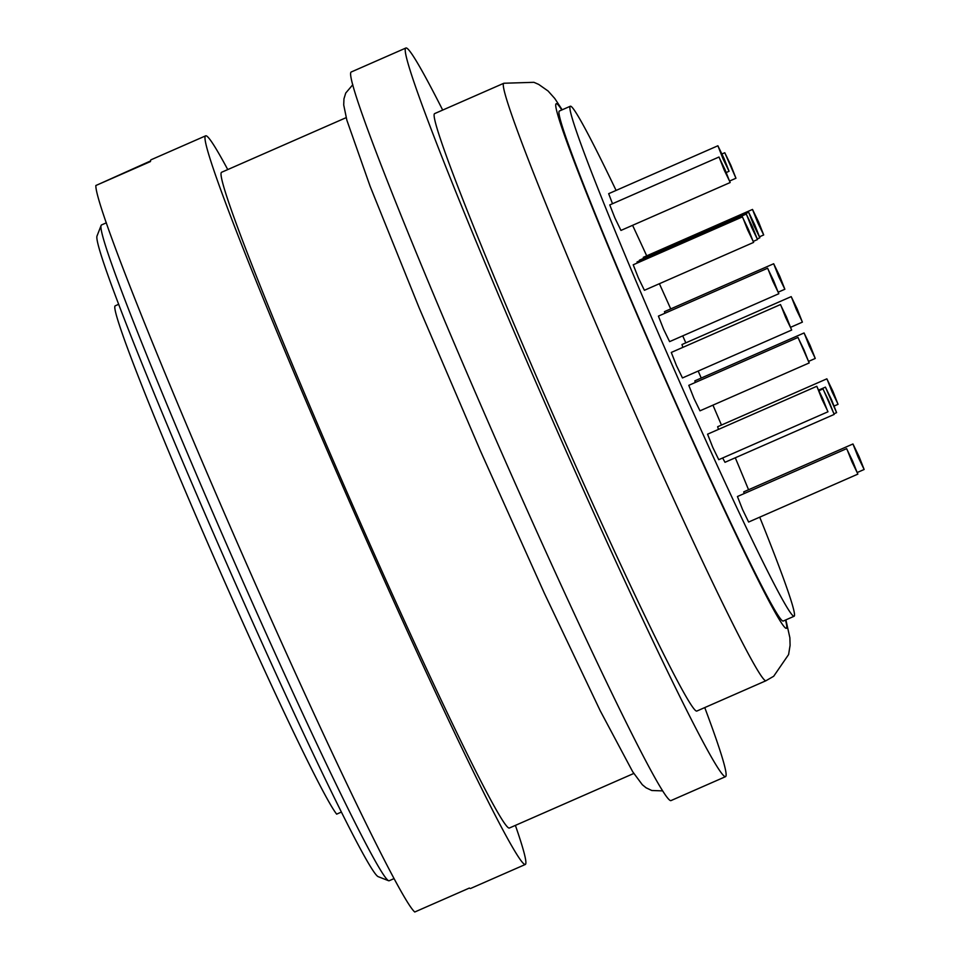 <?xml version="1.0" encoding="UTF-8"?>
<svg xmlns="http://www.w3.org/2000/svg" width="960" height="960" viewBox="0 0 960 960"><rect width="100%" height="100%" fill="white"/><g stroke="black" fill="none" stroke-linecap="round" stroke-linejoin="round"><path stroke-width="1.44" d="M616.092 190.416A278.484 10.692 66.3 0 0 570.372 106.212L559.44 111A278.484 10.692 66.3 0 0 559.368 111.048A278.484 10.692 66.3 0 0 661.992 371.436A278.484 10.692 66.3 0 0 783.144 621.072L794.064 616.284A278.484 10.692 66.3 0 0 794.148 616.236A278.484 10.692 66.3 0 0 759.72 517.164M570.372 106.212A278.484 10.692 66.3 0 0 570.288 106.26A278.484 10.692 66.3 0 0 672.912 366.648A278.484 10.692 66.3 0 0 794.064 616.284M562.176 109.8L554.76 98.472L548.076 90.996L538.656 84.384L533.916 82.32L503.868 83.244L434.688 113.58A326.232 12.528 66.3 0 0 434.592 113.64A326.232 12.528 66.3 0 0 554.82 418.668A326.232 12.528 66.3 0 0 696.744 711.096L765.912 680.76L773.688 676.26L788.592 654.564L790.092 645.336L789.876 637.752L785.88 619.872M442.692 110.076A397.836 15.276 66.3 0 0 405.924 48L351.324 71.952A397.836 15.276 66.3 0 0 351.204 72.012A397.836 15.276 66.3 0 0 497.82 444.012A397.836 15.276 66.3 0 0 670.896 800.628L725.508 776.676A397.836 15.276 66.3 0 0 725.616 776.604A397.836 15.276 66.3 0 0 704.748 707.58M405.924 48A397.836 15.276 66.3 0 0 405.816 48.072A397.836 15.276 66.3 0 0 552.432 420.06A397.836 15.276 66.3 0 0 725.508 776.676M346.164 117.648L221.664 172.248A358.056 13.74 66.3 0 0 221.568 172.308A358.056 13.74 66.3 0 0 353.52 507.108A358.056 13.74 66.3 0 0 509.292 828.06L633.78 773.46M227.76 169.584A397.836 15.276 66.3 0 0 205.692 135.816L151.08 159.768A397.836 15.276 66.3 0 0 150.96 159.84A397.836 15.276 66.3 0 0 150.468 161.556L95.856 185.508A397.836 15.276 66.3 0 0 243.672 557.376A397.836 15.276 66.3 0 0 414.768 912L469.38 888.048A397.836 15.276 66.3 0 0 470.652 888.444L525.264 864.492A397.836 15.276 66.3 0 0 525.384 864.432A397.836 15.276 66.3 0 0 515.388 825.384M205.692 135.816A397.836 15.276 66.3 0 0 205.572 135.888A397.836 15.276 66.3 0 0 352.188 507.876A397.836 15.276 66.3 0 0 525.264 864.492M393.972 878.64L389.148 880.752A358.056 13.74 -113.7 0 1 388.56 880.716A358.056 13.74 -113.7 0 1 232.752 558.372A358.056 13.74 -113.7 0 1 101.148 225.396A358.056 13.74 -113.7 0 1 101.424 225A358.056 13.74 -113.7 0 1 101.532 224.94L106.356 222.828M118.74 304.272L115.284 305.796A278.484 10.692 66.3 0 0 115.2 305.844A278.484 10.692 66.3 0 0 210.324 549.072A278.484 10.692 66.3 0 0 336.66 814.14L341.316 812.088M827.976 411.78L718.752 459.684L712.716 447.252L707.568 434.184L816.792 386.28L827.976 411.78L816.792 386.28M822.756 398.748L827.172 409.956L822 399.312L817.584 388.104L822.756 398.748M857.844 474.132L748.62 522.036L742.596 509.604L737.436 496.524L846.66 448.632L857.844 474.132L846.66 448.632M852.636 461.1L857.052 472.308L851.88 461.664L847.464 450.444L852.636 461.1M730.176 182.532L620.952 230.424L614.916 218.004L609.768 204.924L718.992 157.02L730.176 182.532L718.992 157.02M724.956 169.5L729.372 180.708L724.2 170.052L719.784 158.844L724.956 169.5M723.924 158.196L729.072 171.276L723.036 158.856L717.888 145.776L723.924 158.196M723.852 158.244L728.268 169.452L718.692 147.6L723.852 158.244M758.544 221.868L763.692 234.948L757.656 222.516L752.508 209.436L758.544 221.868M758.472 221.916L762.888 233.124L757.716 222.468L753.3 211.26L758.472 221.916M778.824 293.724L669.6 341.628L663.564 329.196L658.416 316.116L767.628 268.224L778.824 293.724L767.628 268.224M773.604 280.692L778.02 291.9L772.848 281.256L768.432 270.048L773.604 280.692M834.216 414.408L823.032 388.896L834.216 414.408L724.992 462.3L722.652 457.98M828.996 401.376L833.412 412.584L823.824 390.72L828.996 401.376M810.096 345.384L815.244 358.464L804.06 332.964L810.096 345.384M810.024 345.432L814.44 356.64L809.268 345.996L804.852 334.788L810.024 345.432M779.712 276.18L784.86 289.248L778.824 276.828L773.676 263.748L779.712 276.18M779.652 276.216L784.068 287.436L774.48 265.572L779.652 276.216M754.704 224.712L759.852 237.78L753.816 225.36L748.668 212.28L754.704 224.712M754.632 224.748L759.048 235.968L749.46 214.104L754.632 224.748M752.304 226.476L757.464 239.556L746.268 214.056L752.304 226.476M752.244 226.524L756.66 237.732L751.488 227.088L747.072 215.868L752.244 226.524M797.232 309.06L802.38 322.14L791.196 296.628L797.232 309.06M797.172 309.108L801.588 320.316L796.416 309.66L792 298.452L797.172 309.108M831.456 399.552L836.604 412.632L825.42 387.132L831.456 399.552M831.384 399.6L835.8 410.808L826.224 388.956L831.384 399.6M809.196 362.94L699.984 410.832L693.948 398.412L688.8 385.332L798.012 337.428L809.196 362.94L798.012 337.428M803.988 349.908L808.404 361.116L798.816 339.252L803.988 349.908M791.676 330.048L682.464 377.952L676.428 365.532L671.28 352.452L780.492 304.548L791.676 330.048L780.492 304.548M786.468 317.028L790.884 328.236L785.712 317.58L781.296 306.372L786.468 317.028M753.624 242.4L644.4 290.292L638.364 277.872L633.216 264.792L742.428 216.888L753.624 242.4L742.428 216.888M748.404 229.368L752.82 240.576L747.648 229.92L743.232 218.712L748.404 229.368M730.812 165.168L735.96 178.248L724.776 152.736L730.812 165.168M730.752 165.216L735.168 176.424L725.58 154.56L730.752 165.216M858.984 456.396L864.144 469.476L858.108 457.044L852.96 443.976L858.984 456.396M858.924 456.444L863.34 467.652L858.168 456.996L853.752 445.788L858.924 456.444M832.896 391.248L838.044 404.328L826.86 378.828L832.896 391.248M832.836 391.296L837.252 402.504L832.08 391.86L827.664 380.652L832.836 391.296M718.464 429.396L717.636 426.732L826.86 378.828M744.192 493.56L743.736 491.868L852.96 443.976M682.86 347.364L681.972 344.532L791.196 296.628M637.296 263.004L637.056 261.948L746.268 214.056M639.564 260.856L639.444 260.184L748.668 212.28M664.896 313.284L664.452 311.652L773.676 263.748M695.28 382.488L694.836 380.856L804.06 332.964M643.524 258.396L643.284 257.34L752.508 209.436M612.504 203.724L608.664 193.68L717.888 145.776M748.56 489.756A278.484 10.692 66.3 0 0 735.288 457.788M721.452 425.052A278.484 10.692 66.3 0 0 712.944 405.156M701.232 378.06A278.484 10.692 66.3 0 0 698.184 371.064M685.812 342.852A278.484 10.692 66.3 0 0 682.728 335.868M670.728 308.904A278.484 10.692 66.3 0 0 659.4 283.716M646.704 255.84A278.484 10.692 66.3 0 0 632.592 225.324M97.956 184.596L150.504 160.98M101.148 225.396L97.068 235.872A350.1 13.44 66.3 0 0 225.744 561.444A350.1 13.44 66.3 0 0 378.096 876.624L388.56 880.716M503.868 83.244A326.232 12.528 66.3 0 0 503.772 83.304A326.232 12.528 66.3 0 0 623.988 388.332A326.232 12.528 66.3 0 0 765.912 680.76M561.804 109.968A286.44 10.992 66.3 0 0 556.164 103.764A286.44 10.992 66.3 0 0 662.232 372.744A286.44 10.992 66.3 0 0 786.432 628.308A286.44 10.992 66.3 0 0 785.508 620.04M352.8 84.708L345.732 93.048L343.956 98.856L343.716 104.976L346.86 120.204L370.104 186.252L419.064 307.644L480.648 451.356L544.38 593.292L600.264 710.844L632.676 771.708L642.312 784.716L646.092 787.8L651.78 790.5L662.508 790.884M726.336 172.476L729.072 171.276M759.612 236.736L763.692 234.948M808.764 361.308L815.244 358.464M778.38 292.092L784.86 289.248M757.344 238.884L759.852 237.78M753.384 241.344L757.464 239.556M790.8 327.216L802.38 322.14M834.096 413.736L836.604 412.632M729.756 180.96L735.96 178.248M857.388 472.44L864.144 469.476M834.204 406.008L838.044 404.328M722.016 153.948L724.776 152.736M818.844 390.012L825.42 387.132M819.132 390.612L823.032 388.896"/></g></svg>
